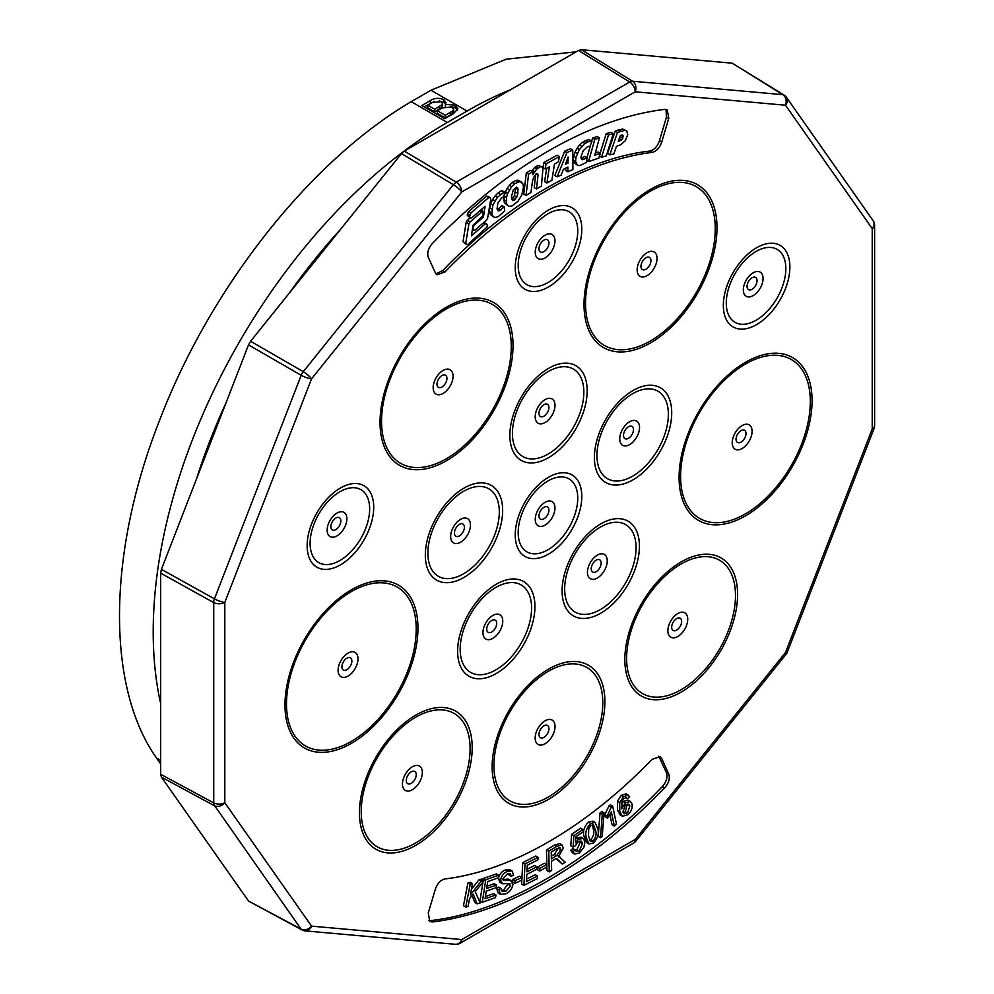 <?xml version="1.0" encoding="UTF-8"?>
<svg xmlns="http://www.w3.org/2000/svg" width="994" height="994" viewBox="0 0 994 994"><rect width="100%" height="100%" fill="white"/><g stroke="black" fill="none" stroke-linecap="round" stroke-linejoin="round"><path stroke-width="1.49" d="M614.354 826.076L611.347 811.887L607.595 818.161L605.309 816.832L604.849 814.682L608.987 805.91L610.378 804.755L612.664 806.072L616.516 824.287L614.354 826.076L612.068 824.759L609.918 814.62M598.214 836.327L600.028 812.918L601.78 811.539L604.054 812.856L602.252 836.265L600.488 837.644L598.214 836.327M579.191 851.038L582.559 843.558L581.403 841.123L578.284 841.756L575.178 845.956L573.066 847.099L573.873 835.73L582.857 829.493L583.068 831.816L575.861 836.824L575.389 842.813L578.682 839.197L583.254 838.427L584.882 841.719L583.888 847.348L579.378 853.038L574.557 854.057L572.271 852.74L570.78 850.23L573.091 848.404L576.483 851.535L579.191 851.038L576.905 849.721L580.272 842.241L579.999 840.949M575.576 850.367L576.905 849.721M573.066 847.099L570.78 845.782L571.587 834.413L580.571 828.176L582.857 829.493M575.737 838.377L580.968 837.097L583.254 838.427M537.419 869.7L537.456 867.091L544.302 863.277L546.588 864.594L546.551 867.203L539.705 871.017L537.419 869.7M536.884 866.78L536.76 869.29L526.795 874.36L526.435 881.653L537.493 876.025L537.369 878.547L523.937 885.381L521.651 884.064L522.72 862.655L535.729 856.033L538.015 857.35L537.891 859.885L527.255 865.289L526.919 871.85L536.884 866.78L534.598 865.463L527.056 869.303M526.572 879.106L535.207 874.708L537.493 876.025M512.631 881.79L512.829 879.317L519.638 876.174L521.925 877.491L521.701 880.199L514.892 883.331L512.78 882.113M508.269 879.106L511.724 880.833L508.269 879.106L502.877 879.479M505.797 891.345L510.667 885.753L508.928 883.492L502.566 883.778L500.591 880.001C501.672 875.577 504.008 872.682 507.599 871.291L512.121 870.98L513.563 875.142L511.264 876.286L510.32 873.577L507.387 873.838L502.889 878.858L503.362 880.535L510.556 880.423L512.979 884.573C511.848 889.257 509.388 892.376 505.598 893.929L500.454 894.351L498.168 893.034L496.553 888.276L498.814 887.108L501.088 888.425L502.181 891.519L505.797 891.345L503.511 890.028L508.381 883.492M501.374 890.537L503.511 890.028M500.28 882.461L498.305 878.684C499.386 874.26 501.721 871.365 505.312 869.974L509.835 869.663L512.121 870.98M511.264 876.286L508.978 874.956L508.829 873.403M627.562 798.704L626.27 797.586L623.897 798.555L622.244 800.717L621.697 808.843L625.313 802.792L630.37 801.462L631.96 803.885C632.756 807.6 631.463 811.203 628.084 814.67L622.455 816.26L620.169 814.943L617.51 810.247L617.423 801.239L621.275 795.362L626.121 793.833L629.649 796.654L627.562 798.704L625.661 797.598M621.374 803.301L623.027 801.475L628.084 800.145L630.37 801.462M586.783 842.676L583.95 836.24C582.695 831.295 584.186 826.598 588.436 822.137L592.822 821.156L595.108 822.473L597.879 828.847C599.133 833.78 597.642 838.489 593.406 842.937L589.069 843.993L586.783 842.676M558.143 855.921L565.201 862.196L562.194 864.034L557.398 859.04L555.547 858.866L551.434 861.276L551.645 870.433L549.247 871.887L546.961 870.57L546.489 849.945L554.515 845.062L559.672 843.608L561.958 844.925L563.374 848.093L558.404 856.816L559.87 856.952L558.914 856.406M562.194 864.034L556.342 858.741M485.395 896.551L493.67 893.656L495.956 894.973L495.534 897.644L482.276 902.266L479.99 900.949L482.935 882.038M483.308 879.702L483.506 878.398L496.366 873.912L498.653 875.229L498.23 877.888L487.731 881.554L486.65 888.462L496.491 885.033L494.204 883.716L486.998 886.226M477.157 903.844L473.181 894.078L469.615 898.526L468.062 906.404L465.751 907.062L463.477 905.745L467.925 882.983L470.237 882.324L472.523 883.641L470.311 894.935L481.208 881.193L478.922 879.876L482.065 878.982L484.339 880.311L475.207 891.606L480.214 902.974L477.157 903.844L474.871 902.515L472.026 895.519M471.404 889.357L478.922 879.876M658.774 756.161L666.477 772.81C667.893 777.171 666.502 781.769 662.302 786.614C590.461 861.935 502.007 913.001 430.166 920.63L428.762 920.618M465.751 907.062L470.212 884.3L467.925 882.983M470.212 884.3L472.523 883.641M481.208 881.193L484.339 880.311M496.491 885.033L496.068 887.679L486.24 891.109L485.035 898.787L495.956 894.973M482.276 902.266L485.793 879.715L483.506 878.398M485.793 879.715L498.653 875.229M549.247 871.887L548.763 851.262L546.489 849.945M548.763 851.262L556.802 846.379L561.958 844.925M589.069 843.993L586.236 837.557L583.95 836.24M586.236 837.557C584.969 832.612 586.472 827.915 590.709 823.454L588.436 822.137M590.709 823.454L595.108 822.473M622.455 816.26L619.796 811.564L617.51 810.247M619.796 811.564L619.697 802.556L617.423 801.239M619.697 802.556L623.561 796.679L621.275 795.362M623.561 796.679L628.407 795.15M625.313 802.792L623.027 801.475M500.454 894.351L498.826 889.593L496.553 888.276M498.826 889.593L501.088 888.425M510.667 885.753L508.394 884.436M509.997 883.765L508.928 883.492M502.566 883.778L499.522 882.15M500.591 880.001L498.305 878.684M507.599 871.291L505.312 869.974M514.892 883.331L515.116 880.634L512.829 879.317M515.116 880.634L521.925 877.491M523.937 885.381L524.994 863.972L522.72 862.655M524.994 863.972L538.015 857.35M539.705 871.017L539.742 868.408L537.456 867.091M539.742 868.408L546.588 864.594M574.557 854.057L573.066 851.547L570.78 850.23M573.066 851.547L575.364 849.721M582.559 843.558L580.272 842.241M573.873 835.73L571.587 834.413M578.682 839.197L576.396 837.88M600.488 837.644L602.302 814.235L600.028 812.918M602.302 814.235L604.054 812.856M607.595 818.161L607.135 816.012L611.26 807.227L608.987 805.91M611.26 807.227L612.664 806.072M607.135 816.012L604.849 814.682M551.372 858.915L556.528 855.784L560.902 849.597L560.107 847.845L556.951 848.603L551.21 852.082L551.372 858.915M588.485 835.867L590.486 841.421L593.132 841.011C595.903 837.482 596.723 833.991 595.617 830.537L593.654 824.995L590.958 825.405L588.734 828.586L588.485 835.867M622.915 811.899L624.22 813.788L627.587 812.943L629.798 805.948L628.655 804.146L625.388 805.053L622.915 811.899M551.31 856.244L554.242 854.455L558.578 847.82M556.528 855.784L554.242 854.455M560.902 849.597L558.616 848.28M589.579 840.315L590.858 839.694C593.617 836.165 594.437 832.674 593.331 829.22L592.25 824.771M593.132 841.011L590.858 839.694M595.617 830.537L593.331 829.22M623.213 812.694L625.301 811.626L627.301 803.972M627.587 812.943L625.301 811.626M629.798 805.948L627.525 804.631M668.763 774.14C670.18 778.488 668.788 783.086 664.588 787.931A446.766 257.943 -60 0 1 432.452 921.96L429.768 921.488L428.277 912.977L435.31 889.295C437.41 883.405 440.64 879.951 445.001 878.957A399.513 230.658 120 0 0 652.039 759.428L660.041 756.608L661.731 758.584L668.763 774.14L666.477 772.81M732.243 63.194L782.787 94.654A8.076 6.374 -84.9 0 1 785.496 105.227L635.253 91.796L461.775 191.954L311.544 378.851L224.806 602.414L224.806 802.73L311.544 926.135L461.775 939.554L635.253 839.396L785.496 652.499L872.235 428.936L872.235 228.62L785.496 105.227A8.076 6.374 -35.1 0 0 786.391 97.275A8.076 8.076 0 0 0 784.055 95.064L732.243 63.194L581.378 49.712L578.52 50.483L404.322 151.051L401.464 153.585L453.363 184.685L301.952 373.322L213.735 600.687L213.735 804.419L301.033 929.067L303.133 930.285L301.952 929.912M248.512 901.024L302.027 929.962A8.076 8.076 0 0 0 305.108 930.881A8.076 6.374 95.1 0 0 311.544 926.135A8.076 6.374 144.9 0 1 301.033 929.067L248.512 901.024L161.413 777.109L214.294 805.674A8.076 6.374 144.9 0 0 224.806 802.73A8.076 4.659 180 0 1 213.536 802.817L160.643 774.264L161.413 777.109M401.464 153.585L250.6 341.265L248.512 344.881L161.413 569.363L160.643 573.103L160.643 774.264M432.452 243.418A446.766 257.943 -60 0 1 664.588 109.402L667.272 109.862L668.763 118.373L661.731 142.055C659.631 147.944 656.4 151.386 652.039 152.405A399.513 230.658 120 0 0 445.001 271.934L437 274.754L435.31 272.778L428.277 257.222C426.873 252.874 428.265 248.264 432.452 243.418M665.992 109.415L666.477 117.056L659.444 140.738C657.345 146.615 654.114 150.069 649.753 151.088C585.652 157.996 506.816 203.509 442.715 270.616L435.981 273.872M619.175 138.675L620.89 135.271M511.624 199.061L514.494 195.681L515.675 187.617M622.803 135.097L620.355 135.457L618.243 141.223L621.561 139.93L622.828 138.129L622.803 135.097M618.554 140.378L619.734 141.061M619.274 138.613L621.561 139.93M620.542 136.812L622.828 138.129M621.834 135.159L623.3 136.016M566.207 162.097L567.996 163.128L568.108 157.027L565.437 164.159L567.996 163.128M514.494 195.681L516.768 197.011L517.911 193.47L517.675 187.779L516.482 187.195L513.264 189.953L511.388 197.011L512.544 200.577L514.01 200.366L516.768 197.011M515.625 192.153L517.911 193.47M515.886 188.438L518.172 189.755M511.724 199.048L514.01 200.366M513.277 197.694L515.551 199.011M613.783 153.983L616.479 146.329L620.84 144.689L625.313 140.663L627.736 134.699L626.767 131.009L624.853 130.301L617.535 132.426L609.782 154.815L613.783 153.983M601.532 157.238L606.265 155.921L613.31 133.643L608.502 134.96L601.532 157.238L599.469 156.046M588.485 161.649L598.885 158.058L600.277 153.337L594.735 155.163L599.481 137.855L594.822 139.359L588.485 161.649L586.646 160.581M584.994 143.521L579.316 149.609L575.973 157.586L575.551 161.463L577.601 165.364L579.8 165.613L586.336 162.482L587.119 157.748L582.124 159.773L581.08 158.63L581.068 156.344L583.242 150.703L587.553 146.665L589.989 146.267L591.977 141.198L587.827 141.856L584.994 143.521L582.708 142.204L579.527 145.049L581.813 146.367M561.125 175.118L563.449 169.291L567.885 167.042L567.947 171.763L572.904 169.626L572.73 150.044L566.915 152.579L557.1 176.845L561.125 175.118M549.359 166.843L546.924 182.995L551.856 180.386L554.478 164.122L558.429 161.699L559.386 156.543L546.041 163.923L545.246 168.98L549.359 166.843M536.772 168.992L532.834 174.758L532.883 171.713L528.609 174.198L526.025 195.408L530.92 192.538L532.535 180.933L533.616 177.441L536.524 173.565L537.617 173.515L538.04 175.155L536.499 188.935L541.395 186.064L542.972 168.446L542.016 166.942L540.475 166.731L536.772 168.992L534.486 167.675L532.386 170.173L534.66 171.49M523.465 187.183L523.03 184.039L520.21 181.504L514.78 183.579L511.624 186.636L507.586 193.544L506.518 197.421L506.642 203.857L507.698 205.534L509.549 206.392L512.009 205.932L517.924 201.372L521.825 194.948L523.465 187.183M497.422 197.222L492.887 205.137L491.794 212.927L492.614 215.698L493.981 217.127L495.919 217.4L498.429 216.506L504.703 210.927L504.244 206.901L499.013 210.927L497.733 210.542L497.05 208.926L497.82 203.236L501.523 198.054L503.958 196.663L504.654 191.767L497.422 197.222L495.136 195.905L492.564 199.583L494.85 200.9M470.97 212.902L469.59 216.754L470.286 217.91L471.728 217.823L485.084 206.305L483.444 216.903L474.039 225.414L472.982 227.228L473.455 230.223L474.834 230.223L486.339 220.333L487.582 218.345L490.8 199.148L490.253 197.669L488.75 197.508L470.97 212.902L468.683 211.585L470.746 213.176M469.976 222.022L468.919 223.849L465.739 243.281L466.459 244.524L467.839 244.524L486.973 227.129L487.296 225.104L486.501 223.898L485.072 224.035L471.442 235.777L473.02 225.24L483.084 215.586L482.885 212.082L481.431 212.095L469.976 222.022L467.242 220.444L466.186 222.271L468.919 223.849M626.767 131.009L622.579 128.984L615.249 131.109L607.496 153.498L609.782 154.815M622.579 128.984L624.853 130.301M618.218 129.866L620.492 131.183M615.249 131.109L617.535 132.426M613.31 133.643L611.024 132.326L606.216 133.631L608.502 134.96M606.216 133.631L600.09 153.238M599.481 137.855L597.208 136.526L592.536 138.042L594.822 139.359M592.536 138.042L591.691 141.036M590.759 144.304L586.957 157.661M595.356 152.89L597.99 152.02L600.277 153.337M591.977 141.198L588.957 139.632L585.541 140.539L587.827 141.856M585.541 140.539L582.708 142.204M579.527 145.049L577.029 148.292L579.316 149.609M577.029 148.292L574.992 152.169L577.278 153.486M574.992 152.169L573.687 156.269L575.973 157.586M573.687 156.269L573.277 160.146L575.551 161.463M573.277 160.146L573.873 162.581L576.16 163.898M573.873 162.581L577.601 165.364M586.945 157.723L584.671 156.406L587.119 157.748M584.671 156.406L581.738 158.245L584.025 159.574M581.738 158.245L581.08 158.319M588.957 139.632L591.244 140.962M565.623 168.185L565.661 170.446L567.947 171.763M566.915 152.579L564.629 151.25L570.457 148.727L572.73 150.044M564.629 151.25L554.814 175.528L557.1 176.845M559.386 156.543L557.1 155.226L543.755 162.606L542.972 167.663L545.246 168.98M546.663 168.247L544.637 181.678L546.924 182.995M543.755 162.606L546.041 163.923M542.016 166.942L538.189 165.414L535.741 166.594L538.027 167.911M535.741 166.594L534.486 167.675M532.386 170.173L531.852 171.117M528.609 174.198L526.323 172.881L530.597 170.396L532.883 171.713M526.323 172.881L523.739 194.091L526.025 195.408M536.027 174L538.04 175.155M535.704 174.273L534.225 187.617L536.499 188.935M538.189 165.414L540.475 166.731M521.912 182.275L517.924 180.187L515.65 180.486L512.283 182.474L514.569 183.791M512.506 182.262L514.78 183.579M512.283 182.474L509.338 185.319L511.624 186.636M509.338 185.319L507.126 188.462L509.413 189.779M507.126 188.462L505.3 192.227L507.586 193.544M505.3 192.227L504.244 196.104L506.518 197.421M504.244 196.104L503.946 199.719L506.232 201.037M503.946 199.719L504.356 202.54L506.642 203.857M504.356 202.54L507.698 205.534M517.924 180.187L520.21 181.504M515.65 180.486L517.936 181.803M504.654 191.767L501.423 190.711L498.019 192.973L500.305 194.29M498.019 192.973L495.136 195.905M492.564 199.583L490.601 203.82L492.887 205.137M490.601 203.82L489.62 207.696L491.906 209.013M489.62 207.696L489.508 211.61L491.794 212.927M489.508 211.61L490.328 214.381L492.614 215.698M490.328 214.381L493.981 217.127M503.66 207.398L501.374 206.081L501.958 205.584L504.244 206.901M501.374 206.081L498.553 208.839L500.839 210.156M497.534 210.082L499.013 210.927M498.553 208.839L497.248 209.386M501.423 190.711L503.709 192.041M490.253 197.669L487.979 196.34L486.476 196.191L488.75 197.508M486.476 196.191L468.683 211.585M468.472 211.846L467.478 213.698L469.764 215.015M467.478 213.698L467.304 215.437L469.59 216.754M467.304 215.437L470.286 217.91M482.5 216.357L483.444 216.903M482.214 208.79L481.804 211.449M473.306 224.992L474.039 225.414M472.374 229.602L473.455 230.223M466.186 222.271L463.005 241.704L465.739 243.281M463.005 241.704L466.459 244.524M483.916 222.407L486.501 223.898M483.246 222.991L485.072 224.035M473.38 230.173L472.125 231.254M480.189 210.529L482.885 212.082M479.593 211.039L481.431 212.095M470.174 217.848L467.379 220.246L470.112 221.824M434.726 109.241L441.908 104.78L442.479 103.55L440.938 101.661L432.055 102.668L427.706 105.19L427.706 107.824L434.726 111.875L434.726 109.241L427.706 105.19M445.275 115.329L452.518 111.017L453.637 109.253L451.86 106.954L442.405 107.861L437.36 110.769L437.36 113.403L445.275 117.963L445.275 115.329L437.36 110.769M434.726 111.875L441.908 107.427L441.908 104.78M441.908 107.427L442.479 103.55M445.275 117.963L452.518 113.651L452.518 111.017M452.518 113.651L453.637 111.887L453.637 109.253M450.791 106.457L455.128 107.762L457.563 110.135M439.162 100.953L443.871 102.283L445.623 103.96M424.127 106.843L434.428 101.438M421.841 105.526L430.402 100.58C434.564 97.946 439.05 97.636 443.871 99.648L445.971 102.593L445.362 104.457L455.128 105.128L457.923 108.843L453.264 113.763L444.691 118.708L421.841 105.526M455.128 107.762L455.128 105.128M445.362 107.091L445.362 104.457M443.871 102.283L443.871 99.648M576.197 51.812L506.132 59.193L430.974 90.243L411.193 101.661C310.116 161.103 210.417 287.266 159.624 420.226C107.414 552.739 105.936 686.543 156.53 758.024L160.643 763.951M510.705 89.634A415.865 240.101 120 0 0 467.056 111.067L447.275 122.498A415.865 240.101 120 0 0 160.643 703.417M340.681 229.204A403.75 233.105 120 0 0 289.664 292.658M225.961 403.017A403.75 233.105 120 0 0 196.501 478.922M556.802 846.379L554.515 845.062M559.697 861.189L557.41 859.872M662.302 786.614L664.588 787.931M430.166 920.63L432.452 921.96M659.444 757.254L661.731 758.584M351.876 661.047A7.045 4.063 120 0 0 346.894 658.165A7.045 4.063 120 0 0 341.924 666.788A7.045 4.063 120 0 0 346.894 669.67A7.045 4.063 120 0 0 350.919 664.974A7.045 4.063 120 0 0 351.876 661.047M340.855 520.931A7.057 4.075 120 0 0 335.86 518.06A7.057 4.075 120 0 0 330.878 526.696A7.057 4.075 120 0 0 335.86 529.578A7.057 4.075 120 0 0 339.898 524.869A7.057 4.075 120 0 0 340.855 520.931M446.94 378.391A7.045 4.063 120 0 0 441.957 375.521A7.045 4.063 120 0 0 436.987 384.144A7.045 4.063 120 0 0 441.957 387.014A7.045 4.063 120 0 0 445.983 382.317A7.045 4.063 120 0 0 446.94 378.391M548.949 242.996A7.057 4.075 120 0 0 543.954 240.113A7.057 4.075 120 0 0 538.972 248.761A7.057 4.075 120 0 0 543.954 251.644A7.057 4.075 120 0 0 547.992 246.934A7.057 4.075 120 0 0 548.949 242.996M650.921 260.614A7.045 4.063 120 0 0 645.938 257.744A7.045 4.063 120 0 0 640.968 266.367A7.045 4.063 120 0 0 645.938 269.237A7.045 4.063 120 0 0 649.977 264.553A7.045 4.063 120 0 0 650.921 260.614M757.03 280.656A7.057 4.075 120 0 0 752.048 277.773A7.057 4.075 120 0 0 747.053 286.421A7.057 4.075 120 0 0 752.048 289.291A7.057 4.075 120 0 0 756.086 284.595A7.057 4.075 120 0 0 757.03 280.656M745.985 433.508A7.045 4.063 120 0 0 741.002 430.638A7.045 4.063 120 0 0 736.032 439.261A7.045 4.063 120 0 0 741.002 442.131A7.045 4.063 120 0 0 745.04 437.435A7.045 4.063 120 0 0 745.985 433.508M681.635 621.474A7.045 4.063 120 0 0 676.653 618.603A7.045 4.063 120 0 0 671.671 627.226A7.045 4.063 120 0 0 676.653 630.097A7.045 4.063 120 0 0 680.679 625.412A7.045 4.063 120 0 0 681.635 621.474M601.184 563.039A7.045 4.063 120 0 0 596.201 560.156A7.045 4.063 120 0 0 591.219 568.792A7.045 4.063 120 0 0 596.201 571.674A7.045 4.063 120 0 0 600.227 566.965A7.045 4.063 120 0 0 601.184 563.039M633.476 429.644A7.045 4.063 120 0 0 628.494 426.761A7.045 4.063 120 0 0 623.511 435.397A7.045 4.063 120 0 0 628.494 438.279A7.045 4.063 120 0 0 632.519 433.57A7.045 4.063 120 0 0 633.476 429.644M548.937 407.528A7.045 4.063 120 0 0 543.954 404.645A7.045 4.063 120 0 0 538.972 413.28A7.045 4.063 120 0 0 543.954 416.163A7.045 4.063 120 0 0 547.992 411.454A7.045 4.063 120 0 0 548.937 407.528M548.949 510.158A7.057 4.075 120 0 0 543.954 507.288A7.057 4.075 120 0 0 538.972 515.923A7.057 4.075 120 0 0 543.954 518.806A7.057 4.075 120 0 0 547.992 514.097A7.057 4.075 120 0 0 548.949 510.158M464.397 527.255A7.045 4.063 120 0 0 459.414 524.372A7.045 4.063 120 0 0 454.432 533.008A7.045 4.063 120 0 0 459.414 535.89A7.045 4.063 120 0 0 463.452 531.181A7.045 4.063 120 0 0 464.397 527.255M496.689 623.362A7.045 4.063 120 0 0 491.707 620.492A7.045 4.063 120 0 0 486.725 629.115A7.045 4.063 120 0 0 491.707 631.998A7.045 4.063 120 0 0 495.745 627.301A7.045 4.063 120 0 0 496.689 623.362M548.937 728.726A7.045 4.063 120 0 0 543.954 725.856A7.045 4.063 120 0 0 538.972 734.479A7.045 4.063 120 0 0 543.954 737.349A7.045 4.063 120 0 0 547.98 732.665A7.045 4.063 120 0 0 548.937 728.726M416.237 774.699A7.045 4.063 120 0 0 411.255 771.829A7.045 4.063 120 0 0 406.273 780.452A7.045 4.063 120 0 0 411.255 783.334A7.045 4.063 120 0 0 415.281 778.637A7.045 4.063 120 0 0 416.237 774.699M357.989 658.836A14.065 8.126 120 0 0 348.037 653.095A14.065 8.126 120 0 0 338.097 670.329A14.065 8.126 120 0 0 344.968 677.274A14.065 8.126 120 0 0 356.088 666.688A14.065 8.126 120 0 0 357.989 658.836M346.881 518.781A13.953 8.064 120 0 0 337.016 513.078A13.953 8.064 120 0 0 327.138 530.175A13.953 8.064 120 0 0 333.959 537.071A13.953 8.064 120 0 0 344.993 526.572A13.953 8.064 120 0 0 346.881 518.781M453.053 376.179A14.065 8.126 120 0 0 443.1 370.439A14.065 8.126 120 0 0 433.148 387.672A14.065 8.126 120 0 0 440.031 394.618A14.065 8.126 120 0 0 451.152 384.032A14.065 8.126 120 0 0 453.053 376.179M554.975 240.846A13.953 8.064 120 0 0 545.097 235.143A13.953 8.064 120 0 0 535.232 252.24A13.953 8.064 120 0 0 542.053 259.136A13.953 8.064 120 0 0 553.086 248.624A13.953 8.064 120 0 0 554.975 240.846M657.034 258.415A14.065 8.126 120 0 0 647.082 252.662A14.065 8.126 120 0 0 637.142 269.896A14.065 8.126 120 0 0 644.013 276.854A14.065 8.126 120 0 0 655.133 266.255A14.065 8.126 120 0 0 657.034 258.415M763.069 278.494A13.953 8.064 120 0 0 753.191 272.803A13.953 8.064 120 0 0 743.326 289.9A13.953 8.064 120 0 0 750.147 296.796A13.953 8.064 120 0 0 761.18 286.284A13.953 8.064 120 0 0 763.069 278.494M752.098 431.297A14.065 8.126 120 0 0 742.145 425.556A14.065 8.126 120 0 0 732.205 442.79A14.065 8.126 120 0 0 739.076 449.735A14.065 8.126 120 0 0 750.197 439.149A14.065 8.126 120 0 0 752.098 431.297M687.736 619.274A14.065 8.114 120 0 0 677.796 613.534A14.065 8.114 120 0 0 667.856 630.755A14.065 8.114 120 0 0 674.727 637.701A14.065 8.114 120 0 0 685.835 627.115A14.065 8.114 120 0 0 687.736 619.274M607.247 560.852A14.015 8.089 120 0 0 597.344 555.137A14.015 8.089 120 0 0 587.442 572.295A14.015 8.089 120 0 0 594.288 579.216A14.015 8.089 120 0 0 605.358 568.667A14.015 8.089 120 0 0 607.247 560.852M639.54 427.457A14.015 8.089 120 0 0 629.637 421.742A14.015 8.089 120 0 0 619.734 438.901A14.015 8.089 120 0 0 626.568 445.821A14.015 8.089 120 0 0 637.651 435.273A14.015 8.089 120 0 0 639.54 427.457M555 405.341A14.015 8.089 120 0 0 545.097 399.625A14.015 8.089 120 0 0 535.194 416.784A14.015 8.089 120 0 0 542.041 423.717A14.015 8.089 120 0 0 553.111 413.156A14.015 8.089 120 0 0 555 405.341M554.975 508.009A13.953 8.064 120 0 0 545.097 502.305A13.953 8.064 120 0 0 535.232 519.402A13.953 8.064 120 0 0 542.053 526.298A13.953 8.064 120 0 0 553.086 515.799A13.953 8.064 120 0 0 554.975 508.009M470.473 525.068A14.015 8.089 120 0 0 460.557 519.353A14.015 8.089 120 0 0 450.655 536.511A14.015 8.089 120 0 0 457.501 543.445A14.015 8.089 120 0 0 468.584 532.883A14.015 8.089 120 0 0 470.473 525.068M502.765 621.188A14.015 8.089 120 0 0 492.85 615.46A14.015 8.089 120 0 0 482.947 632.619A14.015 8.089 120 0 0 489.793 639.552A14.015 8.089 120 0 0 500.864 629.003A14.015 8.089 120 0 0 502.765 621.188M555.037 726.527A14.065 8.114 120 0 0 545.097 720.787A14.065 8.114 120 0 0 535.157 738.008A14.065 8.114 120 0 0 542.028 744.953A14.065 8.114 120 0 0 553.136 734.367A14.065 8.114 120 0 0 555.037 726.527M422.338 772.5A14.065 8.114 120 0 0 412.398 766.759A14.065 8.114 120 0 0 402.458 783.98A14.065 8.114 120 0 0 409.329 790.938A14.065 8.114 120 0 0 420.437 780.34A14.065 8.114 120 0 0 422.338 772.5M404.322 151.051L456.221 182.163L453.363 184.685A8.076 1.702 -141.2 0 1 461.775 191.954A8.076 4.659 -120 0 0 456.221 182.163L629.699 82.005L578.52 50.483M581.378 49.712L632.557 81.235L629.699 82.005A8.076 4.659 -120 0 1 635.253 91.796A8.076 6.374 -84.9 0 0 632.557 81.235L782.787 94.654L784.875 95.859L783.98 95.026M161.413 569.363L214.294 598.761A8.076 1.702 -158.8 0 0 224.806 602.414A8.076 4.659 180 0 1 213.536 602.501L160.643 573.103M250.6 341.265L303.133 371.582A8.076 1.702 -141.2 0 1 311.544 378.851A8.076 1.702 -158.8 0 1 301.033 375.21L248.512 344.881M416.213 629.04A91.734 52.968 120 0 0 351.354 591.592A91.734 52.968 120 0 0 286.483 703.938A91.734 52.968 120 0 0 338.867 747.202A91.734 52.968 120 0 0 411.417 660.091A91.734 52.968 120 0 0 416.213 629.04M369.656 508.94A42.121 24.316 120 0 0 339.886 491.744A42.121 24.316 120 0 0 310.103 543.333A42.121 24.316 120 0 0 334.195 563.176A42.121 24.316 120 0 0 367.494 523.08A42.121 24.316 120 0 0 369.656 508.94M511.276 346.384A91.734 52.968 120 0 0 446.418 308.935A91.734 52.968 120 0 0 381.547 421.282A91.734 52.968 120 0 0 433.931 464.546A91.734 52.968 120 0 0 506.48 377.434A91.734 52.968 120 0 0 511.276 346.384M577.75 231.006A42.121 24.316 120 0 0 547.967 213.809A42.121 24.316 120 0 0 518.185 265.386A42.121 24.316 120 0 0 542.289 285.228A42.121 24.316 120 0 0 575.588 245.133A42.121 24.316 120 0 0 577.75 231.006M715.258 228.62A91.734 52.968 120 0 0 650.399 191.159A91.734 52.968 120 0 0 585.528 303.518A91.734 52.968 120 0 0 637.912 346.769A91.734 52.968 120 0 0 710.461 259.67A91.734 52.968 120 0 0 715.258 228.62M785.844 268.653A42.121 24.316 120 0 0 756.061 251.47A42.121 24.316 120 0 0 726.279 303.046A42.121 24.316 120 0 0 750.383 322.888A42.121 24.316 120 0 0 783.67 282.793A42.121 24.316 120 0 0 785.844 268.653M810.321 401.501A91.734 52.968 120 0 0 745.463 364.053A91.734 52.968 120 0 0 680.592 476.399A91.734 52.968 120 0 0 732.976 519.663A91.734 52.968 120 0 0 805.525 432.552A91.734 52.968 120 0 0 810.321 401.501M735.485 595.468A76.985 44.444 120 0 0 681.052 564.033A76.985 44.444 120 0 0 626.618 658.326A76.985 44.444 120 0 0 675.348 692.694A76.985 44.444 120 0 0 734.293 609.26A76.985 44.444 120 0 0 735.485 595.468M636.085 547.706A50.508 29.161 120 0 0 600.376 527.093A50.508 29.161 120 0 0 564.667 588.945A50.508 29.161 120 0 0 589.343 613.919A50.508 29.161 120 0 0 629.264 575.886A50.508 29.161 120 0 0 636.085 547.706M668.378 414.312A50.508 29.161 120 0 0 632.669 393.699A50.508 29.161 120 0 0 596.959 455.55A50.508 29.161 120 0 0 621.635 480.524A50.508 29.161 120 0 0 661.557 442.492A50.508 29.161 120 0 0 668.378 414.312M583.838 392.195A50.508 29.161 120 0 0 548.129 371.582A50.508 29.161 120 0 0 512.419 433.434A50.508 29.161 120 0 0 537.095 458.408A50.508 29.161 120 0 0 577.017 420.375A50.508 29.161 120 0 0 583.838 392.195M577.75 498.168A42.121 24.316 120 0 0 547.967 480.972A42.121 24.316 120 0 0 518.185 532.56A42.121 24.316 120 0 0 542.289 552.403A42.121 24.316 120 0 0 575.588 512.308A42.121 24.316 120 0 0 577.75 498.168M499.311 511.922A50.508 29.161 120 0 0 463.589 491.309A50.508 29.161 120 0 0 427.88 553.161A50.508 29.161 120 0 0 452.556 578.135A50.508 29.161 120 0 0 492.49 540.102A50.508 29.161 120 0 0 499.311 511.922M531.591 608.03A50.508 29.161 120 0 0 495.882 587.417A50.508 29.161 120 0 0 460.172 649.268A50.508 29.161 120 0 0 484.848 674.243A50.508 29.161 120 0 0 524.782 636.21A50.508 29.161 120 0 0 531.591 608.03M602.786 702.721A76.985 44.444 120 0 0 548.353 671.285A76.985 44.444 120 0 0 493.919 765.579A76.985 44.444 120 0 0 542.649 799.946A76.985 44.444 120 0 0 601.594 716.512A76.985 44.444 120 0 0 602.786 702.721M470.087 748.693A76.985 44.444 120 0 0 415.654 717.258A76.985 44.444 120 0 0 361.22 811.551A76.985 44.444 120 0 0 409.95 845.931A76.985 44.444 120 0 0 468.895 762.485A76.985 44.444 120 0 0 470.087 748.693M872.235 228.62A8.076 6.374 -35.1 0 0 873.13 220.68A8.076 8.076 0 0 1 874.596 225.327A8.076 4.659 0 0 1 872.235 228.62M460.11 943.256A8.076 8.076 0 0 1 455.351 944.3A8.076 6.374 95.1 0 0 461.775 939.554A8.076 4.659 60 0 1 460.11 943.256L633.588 843.098A8.076 4.659 60 0 0 635.253 839.396A8.076 1.702 38.8 0 1 635.837 841.16L786.08 654.263A8.076 1.702 38.8 0 0 785.496 652.499A8.076 1.702 21.2 0 0 787.31 652.126L874.049 428.563A8.076 1.702 21.2 0 1 872.235 428.936A8.076 4.659 0 0 0 874.596 425.643L874.596 225.327M417.952 628.171A94.02 54.285 120 0 0 351.466 589.79A94.02 54.285 120 0 0 284.98 704.945A94.02 54.285 120 0 0 338.668 749.277A94.02 54.285 120 0 0 413.032 660.004A94.02 54.285 120 0 0 417.952 628.171M373.707 507.238A47.066 27.173 120 0 0 340.433 488.029A47.066 27.173 120 0 0 307.146 545.669A47.066 27.173 120 0 0 334.083 567.835A47.066 27.173 120 0 0 371.284 523.03A47.066 27.173 120 0 0 373.707 507.238M513.016 345.514A94.02 54.285 120 0 0 446.53 307.134A94.02 54.285 120 0 0 380.043 422.288A94.02 54.285 120 0 0 433.732 466.621A94.02 54.285 120 0 0 508.096 377.347A94.02 54.285 120 0 0 513.016 345.514M581.801 229.303A47.066 27.173 120 0 0 548.514 210.082A47.066 27.173 120 0 0 515.24 267.721A47.066 27.173 120 0 0 542.165 289.9A47.066 27.173 120 0 0 579.378 245.096A47.066 27.173 120 0 0 581.801 229.303M716.997 227.75A94.02 54.285 120 0 0 650.511 189.357A94.02 54.285 120 0 0 584.025 304.512A94.02 54.285 120 0 0 637.726 348.857A94.02 54.285 120 0 0 712.077 259.571A94.02 54.285 120 0 0 716.997 227.75M789.882 266.951A47.066 27.173 120 0 0 756.608 247.742A47.066 27.173 120 0 0 723.334 305.382A47.066 27.173 120 0 0 750.259 327.56A47.066 27.173 120 0 0 787.459 282.756A47.066 27.173 120 0 0 789.882 266.951M812.061 400.632A94.02 54.285 120 0 0 745.575 362.251A94.02 54.285 120 0 0 679.088 477.406A94.02 54.285 120 0 0 732.789 521.738A94.02 54.285 120 0 0 807.14 432.465A94.02 54.285 120 0 0 812.061 400.632M737.598 594.437A79.731 46.035 120 0 0 681.213 561.896A79.731 46.035 120 0 0 624.841 659.544A79.731 46.035 120 0 0 675.311 695.141A79.731 46.035 120 0 0 736.355 608.726A79.731 46.035 120 0 0 737.598 594.437M639.428 546.228A54.682 31.572 120 0 0 600.761 523.9A54.682 31.572 120 0 0 562.107 590.871A54.682 31.572 120 0 0 588.821 617.908A54.682 31.572 120 0 0 632.047 576.731A54.682 31.572 120 0 0 639.428 546.228M671.72 412.833A54.682 31.572 120 0 0 633.054 390.505A54.682 31.572 120 0 0 594.387 457.476A54.682 31.572 120 0 0 621.113 484.513A54.682 31.572 120 0 0 664.34 443.336A54.682 31.572 120 0 0 671.72 412.833M587.181 390.717A54.682 31.572 120 0 0 548.514 368.389A54.682 31.572 120 0 0 509.86 435.36A54.682 31.572 120 0 0 536.574 462.396A54.682 31.572 120 0 0 579.8 421.22A54.682 31.572 120 0 0 587.181 390.717M581.801 496.466A47.066 27.173 120 0 0 548.514 477.257A47.066 27.173 120 0 0 515.24 534.896A47.066 27.173 120 0 0 542.165 557.062A47.066 27.173 120 0 0 579.378 512.258A47.066 27.173 120 0 0 581.801 496.466M502.653 510.444A54.682 31.572 120 0 0 463.987 488.116A54.682 31.572 120 0 0 425.32 555.087A54.682 31.572 120 0 0 452.034 582.124A54.682 31.572 120 0 0 495.26 540.947A54.682 31.572 120 0 0 502.653 510.444M534.934 606.551A54.682 31.572 120 0 0 496.279 584.236A54.682 31.572 120 0 0 457.613 651.194A54.682 31.572 120 0 0 484.327 678.231A54.682 31.572 120 0 0 527.553 637.055A54.682 31.572 120 0 0 534.934 606.551M604.899 701.689A79.731 46.035 120 0 0 548.514 669.148A79.731 46.035 120 0 0 492.142 766.796A79.731 46.035 120 0 0 542.612 802.394A79.731 46.035 120 0 0 603.656 715.978A79.731 46.035 120 0 0 604.899 701.689M472.2 747.662A79.731 46.035 120 0 0 415.815 715.121A79.731 46.035 120 0 0 359.443 812.769A79.731 46.035 120 0 0 409.913 848.367A79.731 46.035 120 0 0 470.957 761.951A79.731 46.035 120 0 0 472.2 747.662M666.477 117.056L668.763 118.373M659.444 140.738L661.731 142.055M649.753 151.088L652.039 152.405M442.715 270.616L445.001 271.934M439.435 109.166L439.435 106.52M450.68 114.844L450.68 112.21M430.402 103.227L430.402 100.58M160.643 760.41L156.53 758.024M447.275 122.498L411.193 101.661M467.056 111.067L430.974 90.243M874.049 428.563A8.076 8.076 0 0 0 874.596 425.643M786.08 654.263A8.076 8.076 0 0 0 787.31 652.126M633.588 843.098A8.076 8.076 0 0 0 635.837 841.16M786.391 97.275L873.13 220.68M455.351 944.3L305.108 930.881"/></g></svg>
